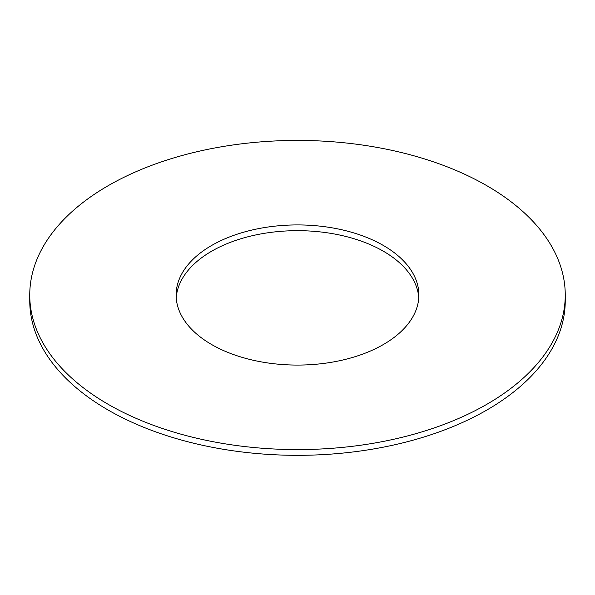 <?xml version="1.0" encoding="UTF-8"?>
<svg xmlns="http://www.w3.org/2000/svg" width="595" height="595" viewBox="0 0 595 595"><rect width="100%" height="100%" fill="white"/><g stroke="black" fill="none" stroke-linecap="round" stroke-linejoin="round"><path stroke-width="0.89" d="M211.671 344.557A121.38 70.076 0 0 0 343.947 359.744A121.38 70.076 0 0 0 418.88 295.001A121.38 70.076 0 0 0 297.5 224.925A121.38 70.076 0 0 0 176.12 295.001A121.38 70.076 0 0 0 211.671 344.557M418.776 297.872A121.38 70.076 0 0 0 297.5 230.667A121.38 70.076 0 0 0 176.224 297.872M108.171 404.31A267.75 154.581 0 0 0 399.966 437.823A267.75 154.581 0 0 0 565.25 295.001A267.75 154.581 0 0 0 297.5 140.42A267.75 154.581 0 0 0 29.75 295.001A267.75 154.581 0 0 0 108.171 404.31M29.75 295.001L29.75 300.743A267.75 154.581 0 0 0 108.171 410.052A267.75 154.581 0 0 0 399.966 443.558A267.75 154.581 0 0 0 565.25 300.743L565.25 295.001"/></g></svg>

